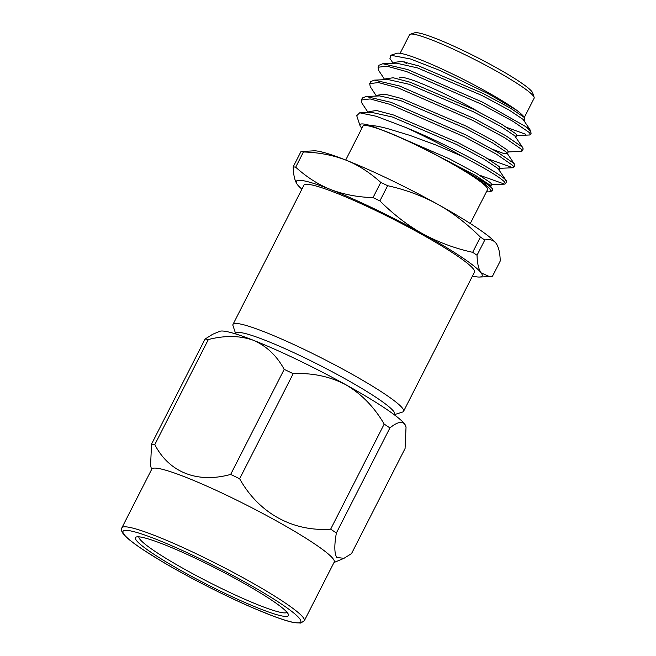 <?xml version="1.0" encoding="UTF-8"?>
<svg xmlns="http://www.w3.org/2000/svg" width="656" height="656" viewBox="0 0 656 656"><rect width="100%" height="100%" fill="white"/><g stroke="black" fill="none" stroke-linecap="round" stroke-linejoin="round"><path stroke-width="0.98" d="M394.322 414.789L394.625 414.182A89.06 9.561 -153 0 0 393.78 411.509A89.06 9.561 -153 0 0 311.247 361.03A89.06 9.561 -153 0 0 235.922 333.322L235.611 333.929M403.563 411.312L474.485 272.117A95.719 10.275 -153 0 0 473.575 269.247A95.719 10.275 -153 0 0 384.875 214.996A95.719 10.275 -153 0 0 303.917 185.213L232.995 324.4A95.719 10.275 27 0 1 313.953 354.183A95.719 10.275 27 0 1 402.653 408.434A95.719 10.275 27 0 1 403.563 411.312A95.719 10.275 27 0 1 402.563 412.042L394.395 414.649M472.468 276.078A104.279 11.193 -153 0 0 479.528 277.037A104.279 11.193 -153 0 0 481.127 272.871A104.279 11.193 -153 0 0 422.636 233.749A104.279 11.193 -153 0 0 374.74 209.01A104.279 11.193 -153 0 0 330.714 189.543C343.695 194.496 357.791 197.185 373.018 197.612L380.767 182.393C369.5 172.249 357.823 164.804 345.745 160.056A104.279 11.193 27 0 1 437.667 204.262A104.279 11.193 27 0 1 496.149 243.384A104.279 11.193 27 0 1 496.453 243.819A104.279 11.193 27 0 1 496.494 243.884M380.767 182.393A118.228 12.694 27 0 1 387.639 185.697L379.881 200.916A118.228 12.694 -153 0 0 376.437 199.252A118.228 12.694 -153 0 0 373.018 197.612M478.544 111.807A59.253 6.363 -153 0 0 399.512 77.916M410.287 34.21L414.715 32.8A66.576 7.142 27 0 1 473.542 55.629A66.576 7.142 27 0 1 532.024 91.758A66.576 7.142 27 0 1 532.664 92.898L534.123 97.309A69.905 7.503 -153 0 0 533.459 96.12A69.905 7.503 -153 0 0 472.049 58.179A69.905 7.503 -153 0 0 410.287 34.21A69.905 7.503 -153 0 0 409.549 34.752L400.103 53.3M524.267 117.563L534.123 98.22A69.905 7.503 -153 0 0 534.123 97.309M406.72 63.771A69.905 7.503 27 0 1 404.219 61.836M516.026 135.571L529.605 134.988L530.958 133.75A83.214 8.93 -153 0 0 530.966 132.668A83.214 8.93 -153 0 0 530.171 131.249A83.214 8.93 -153 0 0 524.718 126.018L529.909 129.47M390.787 55.243L396.839 53.316A73.234 7.864 27 0 1 448.466 72.037A73.234 7.864 27 0 1 516.731 110.282L488.4 93.833L440.463 70.684L410.541 58.999L390.787 55.243L389.943 58.441L393.124 63.288M507.195 127.592L525.841 134.324M479.766 175.283L504.562 184.131L505.473 183.762L506.522 181.72L505.464 179.744C498.749 172.38 448.597 144.837 405.211 127.272A83.214 8.93 27 0 1 461.84 156.128L436.043 145.074L410.016 135.423L387.048 128.445C379.414 126.608 376.396 125.788 370.23 125.509A73.234 7.864 -153 0 0 360.005 125.599A73.234 7.864 -153 0 0 360.71 126.846A73.234 7.864 -153 0 0 361.915 128.248M488.113 158.908L512.91 167.747L513.82 167.387L512.762 165.41L496.469 154.201L464.702 136.915L389.951 104.37L370.14 98.933L361.358 100.015L361.882 103.041L368.082 112.438M505.473 183.762L504.415 181.794C499.421 176.94 485.235 168.387 461.84 156.128M530.515 134.619L529.458 132.643L513.164 121.442L481.397 104.148L406.646 71.602L386.827 66.174L378.053 67.248L378.569 70.274L384.777 79.671M507.687 151.954L521.258 151.364L522.168 151.003L523.217 148.953L522.151 146.977L505.858 135.776L474.091 118.49L399.348 85.936L374.437 80.122L370.747 81.582L369.705 83.632L370.23 86.658L376.429 96.055M522.168 151.003L521.11 149.027L504.817 137.826L473.05 120.532L398.299 87.986L378.479 82.558L369.705 83.632M513.82 167.387L514.87 165.337L513.812 163.36L497.51 152.159L465.744 134.865L391.001 102.32L366.089 96.498L362.399 97.965L361.358 100.015M524.718 126.018L482.439 102.106L407.688 69.552L382.784 63.739L379.094 65.198L378.053 67.248M486.481 191.716A73.234 7.864 -153 0 0 489.745 191.7A73.234 7.864 -153 0 0 489.811 188.944A73.234 7.864 -153 0 0 461.955 169.035L481.939 180.785C487.244 184.238 490.549 186.722 491.877 188.231L492.73 189.272L492.574 190.806L490.606 190.814M345.712 160.039L362.973 126.157A69.905 7.503 27 0 1 422.095 147.912A69.905 7.503 27 0 1 486.883 187.534A69.905 7.503 27 0 1 487.547 189.633L470.278 223.516M138.851 536.829A83.214 8.93 -153 0 0 139.736 539.019A83.214 8.93 -153 0 0 215.512 585.521A83.214 8.93 -153 0 0 287.041 612.343M136.243 540.224A85.838 9.217 27 0 1 136.325 536.993A85.838 9.217 27 0 1 212.167 566.423A85.838 9.217 27 0 1 287.574 613.007A85.838 9.217 27 0 1 288.394 614.475A85.838 9.217 27 0 1 219.924 590.908A85.838 9.217 27 0 1 136.243 540.224M304.31 620.773L334.224 562.061A102.377 10.988 -153 0 0 333.248 558.986A102.377 10.988 -153 0 0 238.374 500.963A102.377 10.988 -153 0 0 151.79 469.114L121.877 527.818A102.377 10.988 27 0 1 208.46 559.675A102.377 10.988 27 0 1 303.334 617.698A102.377 10.988 27 0 1 304.31 620.773L300.751 623.077L293.79 622.56C288.747 621.535 281.859 619.379 273.134 616.107L253.749 608.243C225.287 596.033 188.567 577.329 161.909 561.462L144.107 550.384C136.563 545.407 130.872 541.208 127.043 537.772L123.049 533.558C121.393 531.171 121.007 529.253 121.877 527.818M336.372 533C334.207 545.234 334.33 553.377 336.749 557.428L343.933 558.346L351.526 553.598L405.064 448.524L406.031 427.286L404.686 424.096A104.837 11.25 -153 0 0 345.884 384.76A104.837 11.25 -153 0 0 253.47 340.316A104.837 11.25 -153 0 0 219.703 331.337L212.667 334.281L205.074 339.037A118.228 12.694 27 0 1 208.346 339.529L154.808 444.604C169.1 472.361 197.341 483.62 230.658 474.427L284.196 369.361A118.228 12.694 27 0 1 293.183 373.682L239.645 478.757C258.677 512.943 292.568 531.893 330.649 529.179L384.186 424.104A118.228 12.694 27 0 1 389.91 427.933L336.372 533A118.228 12.694 -153 0 0 330.649 529.179M239.645 478.757A118.228 12.694 -153 0 0 230.658 474.427M154.808 444.604A118.228 12.694 -153 0 0 151.536 444.112L205.074 339.037M150.577 465.35L151.536 444.112M235.684 333.781L232.987 325.638A95.719 10.275 27 0 1 232.995 324.4M389.91 427.933C396.888 422.226 401.808 420.955 404.686 424.096A104.837 11.25 27 0 1 405.761 426.146L406.031 427.286M284.196 369.361C276.734 355.659 266.492 345.983 253.47 340.316C240.039 335.56 225 335.298 208.346 339.529M384.186 424.104C374.322 407.138 361.554 394.026 345.884 384.76C329.82 376.421 312.256 372.723 293.183 373.682M295.684 167.206A118.228 12.694 -153 0 0 293.191 166.821L300.948 151.602L313.904 150.806A104.279 11.193 27 0 1 345.745 160.056C332.764 155.095 318.668 152.405 303.441 151.979L295.684 167.206C306.959 177.341 318.636 184.787 330.714 189.543A104.279 11.193 -153 0 0 296.979 184.024A104.279 11.193 -153 0 0 297.283 184.459A104.279 11.193 -153 0 0 301.899 189.166M461.955 169.035L436.65 155.193C419.791 146.345 404.219 138.957 389.935 133.037L370.23 125.509M356.725 115.694L359.685 112.799L376.126 116.235L405.211 127.272M529.868 129.396L523.045 119.359L508.999 109.97L481.717 95.374L417.56 67.921L396.355 63.148L382.784 63.739M522.947 147.936L514.698 135.743L500.651 126.354L473.37 111.758L409.213 84.296L388.008 79.532L374.437 80.122M492.582 149.289L503.144 153.299L507.293 153.742L508.334 151.692L507.391 150.076L493.353 140.687L466.063 126.091L401.907 98.638L384.875 94.144L377.274 95.227L376.864 96.038M514.599 164.312L506.35 152.126L492.312 142.737L465.022 128.141L400.865 100.68L379.66 95.915L366.089 96.498M506.252 180.695L498.002 168.51L483.964 159.121L456.674 144.525L392.518 117.063L371.312 112.299L359.685 112.799M492.73 189.272L489.655 184.885L475.616 175.496L436.65 155.193M523.988 120.975L524.767 119.449L524.087 117.309L510.048 107.92L482.759 93.324L418.602 65.871L401.562 61.377L393.969 62.468L393.559 63.271M515.641 137.358L516.682 135.308L515.739 133.693L501.701 124.304L474.411 109.708L410.254 82.254L393.223 77.761L385.621 78.843L385.211 79.655M498.945 170.117L499.995 168.075L499.044 166.46L485.005 157.071L457.716 142.475L393.559 115.013L376.528 110.52L368.926 111.61L368.516 112.414M490.598 186.501L491.647 184.459L490.696 182.844L476.658 173.455L449.376 158.859L389.935 133.037M524.087 117.309C523.808 116.243 521.356 113.898 516.731 110.282M477.035 255.241C477.248 263.409 478.609 269.28 481.127 272.871L489.532 276.611L492.484 276.242L500.241 261.022C500.036 252.921 498.675 247.05 496.149 243.384C493.533 240.006 489.745 238.882 484.784 240.022L477.035 255.241A118.228 12.694 -153 0 0 472.664 252.322L480.413 237.095C466.408 223.237 452.156 212.29 437.667 204.262C422.111 195.8 405.433 189.609 387.639 185.697M496.453 243.819L496.149 243.384M480.413 237.095A118.228 12.694 27 0 1 484.784 240.022M300.948 151.602A118.228 12.694 27 0 1 303.441 151.979M379.881 200.916C393.895 214.774 408.147 225.721 422.636 233.749C438.192 242.212 454.87 248.403 472.664 252.322M297.283 184.459C294.765 180.867 293.404 174.988 293.191 166.821M123.976 534.328A99.753 10.709 -153 0 0 225.746 595.418A99.753 10.709 -153 0 0 299.841 618.911A99.753 10.709 -153 0 0 198.079 557.821A99.753 10.709 -153 0 0 123.976 534.328M529.9 129.47L530.966 132.668M489.745 191.7L492.574 190.806M151.561 469.557L150.568 465.35M333.994 562.512L343.933 558.346M360.005 125.599L356.675 115.538M499.339 168.338L512.91 167.747M490.991 184.721L504.562 184.131M479.528 277.037L489.532 276.611"/></g></svg>
